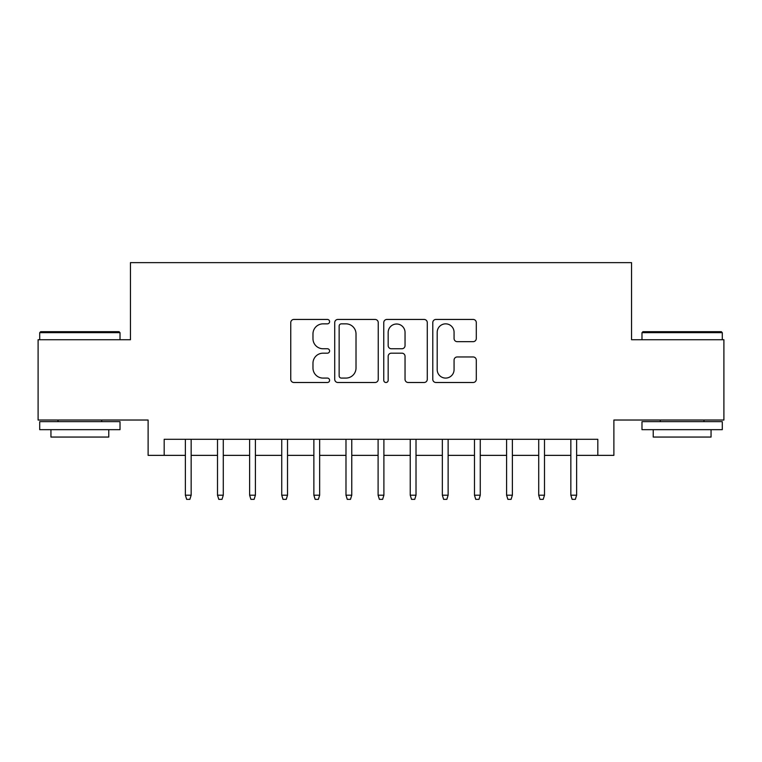 <?xml version="1.0" encoding="UTF-8"?>
<svg xmlns="http://www.w3.org/2000/svg" width="762" height="762" viewBox="0 0 762 762"><rect width="100%" height="100%" fill="white"/><g stroke="black" fill="none" stroke-linecap="round" stroke-linejoin="round"><path stroke-width="1.14" d="M329.603 321.64A2.21 2.21 0 0 0 327.403 319.44L293.903 319.44A3.153 3.153 0 0 0 290.751 322.593L290.751 379.343A3.153 3.153 0 0 0 293.903 382.495L327.403 382.495A2.21 2.21 0 0 0 329.603 380.286A2.21 2.21 0 0 0 327.403 378.085L323.069 378.085A10.087 10.087 0 0 1 312.972 367.989L312.972 363.264A10.087 10.087 0 0 1 323.069 353.177L327.403 353.177A2.21 2.21 0 0 0 329.603 350.968A2.21 2.21 0 0 0 327.403 348.758L323.069 348.758A10.087 10.087 0 0 1 312.972 338.671L312.972 333.937A10.087 10.087 0 0 1 323.069 323.85L327.403 323.85A2.21 2.21 0 0 0 329.603 321.64M473.145 341.662A3.153 3.153 0 0 0 476.298 338.509L476.298 322.593A3.153 3.153 0 0 0 473.145 319.44L435.94 319.44A3.153 3.153 0 0 0 432.787 322.593L432.787 379.343A3.153 3.153 0 0 0 435.94 382.495L473.145 382.495A3.153 3.153 0 0 0 476.298 379.343L476.298 360.112A3.153 3.153 0 0 0 473.145 356.959L457.219 356.959A3.153 3.153 0 0 0 454.066 360.112L454.066 369.646A8.43 8.43 0 0 1 445.637 378.085A8.43 8.43 0 0 1 437.197 369.646L437.197 332.289A8.43 8.43 0 0 1 445.637 323.85A8.43 8.43 0 0 1 454.066 332.289L454.066 338.509A3.153 3.153 0 0 0 457.219 341.662L473.145 341.662M164.182 455.362L164.182 439.303L597.818 439.303L597.818 455.362L613.886 455.362L613.886 420.024L723.9 420.024L723.9 339.728L631.546 339.728L631.546 262.633L130.454 262.633L130.454 339.728L38.1 339.728L38.1 420.024L148.114 420.024L148.114 455.362L185.376 455.362M378.238 322.593A3.153 3.153 0 0 0 375.085 319.44L337.88 319.44A3.153 3.153 0 0 0 334.728 322.593L334.728 379.343A3.153 3.153 0 0 0 337.88 382.495L375.085 382.495A3.153 3.153 0 0 0 378.238 379.343L378.238 322.593M386.915 319.44L424.12 319.44A3.153 3.153 0 0 1 427.272 322.593L427.272 379.343A3.153 3.153 0 0 1 424.12 382.495L408.194 382.495A3.153 3.153 0 0 1 405.041 379.343L405.041 356.33A3.153 3.153 0 0 0 401.888 353.177L391.325 353.177A3.153 3.153 0 0 0 388.172 356.33L388.172 380.286A2.21 2.21 0 0 1 385.963 382.495A2.21 2.21 0 0 1 383.762 380.286L383.762 322.593A3.153 3.153 0 0 1 386.915 319.44M191.157 455.362L217.503 455.362M223.285 455.362L249.622 455.362M255.403 455.362L281.74 455.362M287.522 455.362L313.868 455.362M319.649 455.362L345.986 455.362M351.768 455.362L378.104 455.362M383.896 455.362L410.232 455.362M416.014 455.362L442.351 455.362M448.132 455.362L474.478 455.362M480.26 455.362L506.597 455.362M512.378 455.362L538.715 455.362M544.497 455.362L570.843 455.362M576.624 455.362L597.818 455.362M341.347 323.85A2.21 2.21 0 0 0 339.147 326.06L339.147 375.876A2.21 2.21 0 0 0 341.347 378.085L345.919 378.085A10.087 10.087 0 0 0 356.016 367.989L356.016 333.937A10.087 10.087 0 0 0 345.919 323.85L341.347 323.85M405.041 332.442A8.43 8.43 0 0 0 396.611 324.012A8.43 8.43 0 0 0 388.172 332.442L388.172 345.605A3.153 3.153 0 0 0 391.325 348.758L401.888 348.758A3.153 3.153 0 0 0 405.041 345.605L405.041 332.442M185.376 495.195L186.661 499.367L189.871 499.367L191.157 495.195L185.376 495.195L185.376 439.303M191.157 495.195L191.157 439.303M40.672 331.689L119.043 331.689L120.015 332.661L39.71 332.661L40.672 331.689M79.858 429.663L39.71 429.663L39.71 421.634L120.015 421.634L120.015 429.663L79.858 429.663M108.766 429.663L108.766 437.055L50.949 437.055L50.949 429.663M642.957 331.689L721.328 331.689L722.29 332.661L641.985 332.661L642.957 331.689M682.142 429.663L641.985 429.663L641.985 421.634L722.29 421.634L722.29 429.663L682.142 429.663M711.051 429.663L711.051 437.055L653.234 437.055L653.234 429.663M217.503 495.195L218.789 499.367L221.999 499.367L223.285 495.195L217.503 495.195L217.503 439.303M223.285 495.195L223.285 439.303M249.622 495.195L250.908 499.367L254.117 499.367L255.403 495.195L249.622 495.195L249.622 439.303M255.403 495.195L255.403 439.303M281.74 495.195L283.026 499.367L286.245 499.367L287.522 495.195L281.74 495.195L281.74 439.303M287.522 495.195L287.522 439.303M313.868 495.195L315.154 499.367L318.364 499.367L319.649 495.195L313.868 495.195L313.868 439.303M319.649 495.195L319.649 439.303M345.986 495.195L347.272 499.367L350.482 499.367L351.768 495.195L345.986 495.195L345.986 439.303M351.768 495.195L351.768 439.303M378.104 495.195L379.39 499.367L382.61 499.367L383.896 495.195L378.104 495.195L378.104 439.303M383.896 495.195L383.896 439.303M410.232 495.195L411.518 499.367L414.728 499.367L416.014 495.195L410.232 495.195L410.232 439.303M416.014 495.195L416.014 439.303M442.351 495.195L443.636 499.367L446.846 499.367L448.132 495.195L442.351 495.195L442.351 439.303M448.132 495.195L448.132 439.303M474.478 495.195L475.755 499.367L478.974 499.367L480.26 495.195L474.478 495.195L474.478 439.303M480.26 495.195L480.26 439.303M506.597 495.195L507.883 499.367L511.092 499.367L512.378 495.195L506.597 495.195L506.597 439.303M512.378 495.195L512.378 439.303M538.715 495.195L540.001 499.367L543.211 499.367L544.497 495.195L538.715 495.195L538.715 439.303M544.497 495.195L544.497 439.303M570.843 495.195L572.129 499.367L575.339 499.367L576.624 495.195L570.843 495.195L570.843 439.303M576.624 495.195L576.624 439.303M39.71 339.728L39.71 332.661M58.017 421.634L58.017 420.024M101.698 421.634L101.698 420.024M120.015 339.728L120.015 332.661M641.985 339.728L641.985 332.661M660.302 421.634L660.302 420.024M703.983 421.634L703.983 420.024M722.29 339.728L722.29 332.661"/></g></svg>
